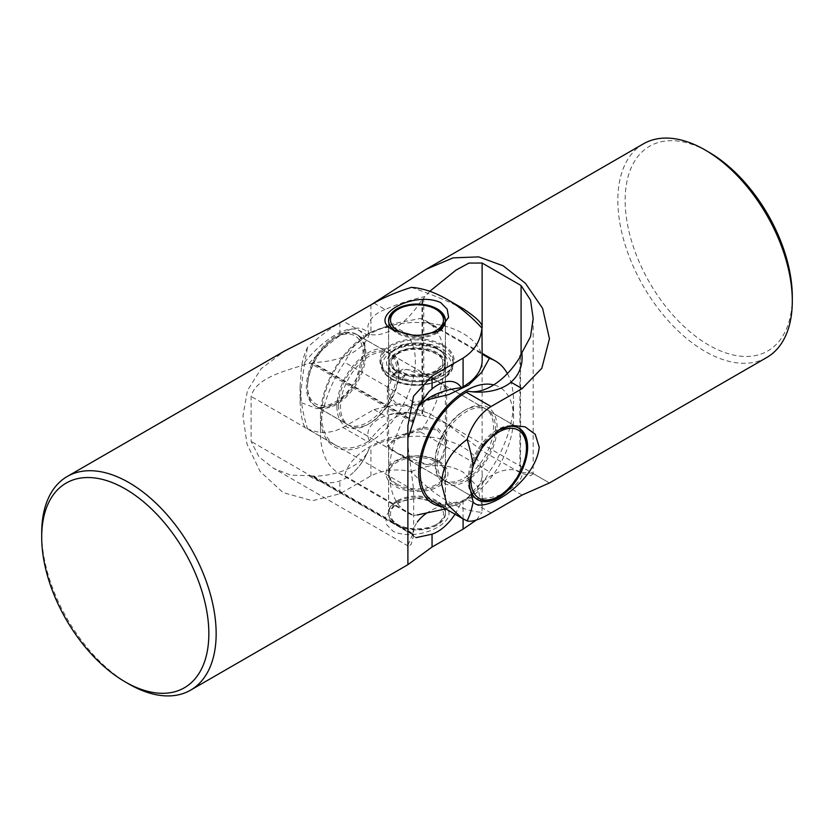 <?xml version="1.0" encoding="UTF-8"?>
<svg xmlns="http://www.w3.org/2000/svg" width="834" height="834" viewBox="0 0 834 834"><rect width="100%" height="100%" fill="white"/><g stroke="black" fill="none" stroke-linecap="round" stroke-linejoin="round"><path stroke-width="0.63" stroke-dasharray="4.17 3.13" d="M433.68 501.901A65.188 37.634 120 0 0 466.269 498.669L468.01 497.669A59.172 34.163 -60 0 1 520.531 471.971L520.531 356.264M498.701 430.125A41.293 23.842 120 0 0 498.419 430.292A41.293 23.842 120 0 0 469.219 480.864A41.293 23.842 120 0 0 469.261 482.625M437.068 462.307A41.293 23.842 120 0 0 445.627 481.208A41.293 23.842 120 0 0 477.444 470.147A41.293 23.842 120 0 0 495.479 428.593A41.293 23.842 120 0 0 486.92 409.682A41.293 23.842 120 0 0 455.093 420.743A41.293 23.842 120 0 0 437.068 462.307A28.419 16.409 0 0 0 406.127 458.742A28.419 16.409 0 0 0 388.581 473.9A28.419 16.409 0 0 0 396.911 485.492A28.419 16.409 0 0 0 427.873 489.058A28.419 16.409 0 0 0 445.419 473.9A28.419 16.409 0 0 0 437.089 462.297M469.219 480.864L469.219 484.502M300.094 386.851L300.094 402.728C301.23 419.846 303.712 428.53 307.538 428.791C319.37 434.045 331.171 433.607 342.951 427.467L367.731 441.78A65.188 37.634 -60 0 1 335.132 445.002L307.538 428.791A123.359 71.224 60 0 1 301.512 402.739L300.094 386.851L301.512 366.47A123.359 71.224 60 0 1 307.538 347.361C319.412 336.373 331.213 327.595 342.951 321.017L367.731 335.331L369.462 334.33A59.172 34.163 -60 0 0 421.994 299.375L421.994 415.082A46.673 26.949 60 0 1 422.598 415.144L422.598 300.021A46.673 26.949 60 0 1 421.994 299.375M301.512 402.739L317.233 408.764L335.007 404.042L346.881 394.055L356.254 379.772L364.781 346.433C366.293 312.062 325.469 333.59 301.512 366.47M364.781 353.136A41.293 23.842 120 0 0 356.233 334.226A41.293 23.842 120 0 0 324.405 345.286A41.293 23.842 120 0 0 306.38 386.851A41.293 23.842 120 0 0 314.929 405.762A41.293 23.842 120 0 0 335.581 403.708A41.293 23.842 120 0 0 364.781 353.136L364.781 346.433M792.3 296.821A118.188 68.242 60 0 1 708.723 345.078A118.188 68.242 60 0 1 625.156 200.327A118.188 68.242 60 0 1 708.723 152.069M643.4 143.855A123.359 71.224 -120 0 0 617.848 200.327A123.359 71.224 -120 0 0 671.693 324.468A123.359 71.224 -120 0 0 766.748 357.515M371.224 304.702L342.951 321.017M338.521 405.407A41.293 23.842 120 0 0 347.08 424.318A41.293 23.842 120 0 0 378.907 413.257A41.293 23.842 120 0 0 396.932 371.693A41.293 23.842 120 0 0 388.373 352.792A41.293 23.842 120 0 0 356.556 363.853A41.293 23.842 120 0 0 338.521 405.407M422.598 415.144A59.433 34.309 -60 0 1 423.766 415.78L446.002 423.224L482.115 450.787L521.083 473.285L530.528 475.651L533.176 473.983L532.582 473.212L549.418 482.99M429.791 291.295L423.766 298.03A59.433 34.309 -60 0 1 422.598 300.021M367.731 441.78L369.462 440.769A59.172 34.163 -60 0 1 415.739 413.059A59.172 34.163 -60 0 1 421.994 415.082M335.132 445.002A65.188 37.634 -60 0 1 325.145 392.772A65.188 37.634 -60 0 1 367.731 335.331M468.01 497.669A38.208 22.059 -0 0 0 510.95 488.63C519.499 482.031 523.137 476.631 521.865 472.451L532.582 473.212M342.951 427.467L373.986 409.546L400.654 403.593L429.156 413.497L549.429 482.938M369.462 440.769A38.208 22.059 180 0 1 385.131 415.978L388.978 414.707L406.294 412.767L424.569 416.27M374.028 303.128L385.131 309.529C397.37 304.129 410.516 299.823 424.569 296.633M385.131 309.529A38.208 22.059 -0 0 0 369.462 334.33M521.865 472.451L521.083 471.971A59.433 34.309 120 0 0 519.926 471.325L519.926 357.275M471.179 391.688A59.172 34.163 -60 0 1 469.313 391.469A59.172 34.163 -60 0 1 468.01 391.219M520.531 471.971A46.673 26.949 -120 0 0 519.926 471.325M300.094 402.728C301.22 385.454 303.701 367.002 307.538 347.361M443.261 345.151A37.134 21.434 180 0 1 443.261 375.467A37.134 21.434 180 0 1 390.739 375.467A37.134 21.434 180 0 1 390.739 345.151A37.134 21.434 180 0 1 443.261 345.151M442.552 346.016A36.143 20.86 180 0 1 453.143 360.778A36.143 20.86 180 0 1 430.834 380.054A36.143 20.86 180 0 1 391.448 375.529A36.143 20.86 180 0 1 380.857 360.778A36.143 20.86 180 0 1 403.166 341.492A36.143 20.86 180 0 1 442.552 346.016M437.089 429.864L443.354 436.964L445.419 446.461L440.706 459.44L427.571 464.694L396.911 453.071L388.581 446.461L393.294 441.353L406.439 434.233L422.484 428.572L437.089 429.864M396.911 484.106A28.419 16.409 -0 0 0 427.873 487.661A28.419 16.409 -0 0 0 445.419 472.503A28.419 16.409 -0 0 0 437.089 460.9A28.419 16.409 -0 0 0 406.127 457.345A28.419 16.409 -0 0 0 388.581 472.503A28.419 16.409 -0 0 0 396.911 484.106M396.911 376.759A28.419 16.409 -0 0 0 427.873 380.314A28.419 16.409 -0 0 0 445.419 365.156A28.419 16.409 -0 0 0 437.089 353.553A28.419 16.409 -0 0 0 406.127 349.999A28.419 16.409 -0 0 0 388.581 365.156A28.419 16.409 -0 0 0 396.911 376.759M396.911 404.136L411.516 405.428L427.54 399.788L440.675 392.668L445.419 387.539L437.089 380.929L406.502 369.306L393.325 374.518L388.581 387.539L390.646 397.036L396.911 404.136M438.882 461.056A30.941 17.868 180 0 1 438.882 486.326A30.941 17.868 180 0 1 395.118 486.326A30.941 17.868 180 0 1 395.118 461.056A30.941 17.868 180 0 1 438.882 461.056M435.119 461.181A41.293 23.842 -60 0 1 464.319 410.599A41.293 23.842 -60 0 1 484.971 408.556A41.293 23.842 -60 0 1 493.519 427.456A41.293 23.842 -60 0 1 475.495 469.021A41.293 23.842 -60 0 1 443.667 480.082A41.293 23.842 -60 0 1 435.119 461.181L435.119 463.235A43.816 25.301 120 0 0 466.102 481.124A43.816 25.301 120 0 0 497.074 427.456A43.816 25.301 120 0 0 466.102 409.567A43.816 25.301 120 0 0 435.119 463.235M336.926 406.544A43.816 25.301 120 0 0 367.898 424.433A43.816 25.301 120 0 0 398.881 370.765A43.816 25.301 120 0 0 367.898 352.876A43.816 25.301 120 0 0 336.926 406.544M398.881 372.819A41.293 23.842 120 0 0 390.333 353.918A41.293 23.842 120 0 0 358.505 364.979A41.293 23.842 120 0 0 340.481 406.544A41.293 23.842 120 0 0 349.029 425.444A41.293 23.842 120 0 0 369.681 423.401A41.293 23.842 120 0 0 398.881 372.819L398.881 370.765M320.464 416.041A67.085 38.729 -60 0 1 367.898 333.881A67.085 38.729 -60 0 1 415.332 361.268A67.085 38.729 -60 0 1 367.898 443.427A67.085 38.729 -60 0 1 320.464 416.041L320.464 432.888A87.716 50.645 120 0 0 338.635 473.034A87.716 50.645 120 0 0 344.598 475.651L413.612 515.495A87.716 50.645 -60 0 1 407.659 512.889A87.716 50.645 -60 0 1 389.488 472.732A87.716 50.645 -60 0 1 413.612 402.113L425.434 400.247M441.426 506.374A67.085 38.729 120 0 0 466.102 500.119A67.085 38.729 120 0 0 513.536 417.959L513.536 401.112A87.716 50.645 -60 0 1 489.402 471.742L420.388 431.887A87.716 50.645 120 0 0 444.512 361.268A87.716 50.645 120 0 0 426.341 321.111A87.716 50.645 120 0 0 420.388 318.505L393.294 323.686L369.566 332.922L353.585 346.59L344.598 362.258A87.716 50.645 120 0 0 320.464 432.888M513.536 417.959A67.085 38.729 120 0 0 493.749 384.881M507.385 373.58A87.716 50.645 -60 0 1 513.536 401.112M420.388 318.505L482.188 354.179M413.612 402.113L344.598 362.258M413.612 515.495L417.417 514.943M445.773 508.886L464.434 501.078L480.436 487.379L489.402 471.742M420.388 431.887C381.67 435.098 350.155 453.206 344.598 475.651M436.974 375.8A28.366 16.378 180 0 1 406.095 379.293A28.366 16.378 180 0 1 388.634 364.177A28.366 16.378 180 0 1 397.026 352.553A28.366 16.378 180 0 1 427.905 349.06A28.366 16.378 180 0 1 445.366 364.177A28.366 16.378 180 0 1 436.974 375.8M435.65 524.867A26.49 15.293 180 0 1 398.266 524.826A26.49 15.293 180 0 1 398.35 503.163A26.49 15.293 180 0 1 435.765 503.225A26.49 15.293 180 0 1 435.734 524.826A26.49 15.293 180 0 1 435.65 524.867M397.026 500.848A28.366 16.378 -0 0 0 388.634 512.483A28.366 16.378 -0 0 0 396.942 524.065A28.366 16.378 -0 0 0 436.974 524.106A28.366 16.378 -0 0 0 437.058 524.065A28.366 16.378 -0 0 0 445.366 512.483A28.366 16.378 -0 0 0 427.905 497.356A28.366 16.378 -0 0 0 397.026 500.848M436.974 370.901A28.366 16.378 -0 0 0 445.366 359.277A28.366 16.378 -0 0 0 427.905 344.161A28.366 16.378 -0 0 0 397.026 347.642A28.366 16.378 -0 0 0 388.634 359.277A28.366 16.378 -0 0 0 406.095 374.393A28.366 16.378 -0 0 0 436.974 370.901M445.366 321.424A28.366 16.378 180 0 1 445.366 321.517A28.366 16.378 180 0 1 436.974 333.152A28.366 16.378 180 0 1 406.095 336.644A28.366 16.378 180 0 1 388.634 321.517A28.366 16.378 180 0 1 388.634 321.424M397.026 309.894A28.366 16.378 180 0 1 437.058 309.935M396.035 452.518L414.978 462.39L430.313 465.101L442.416 458.981L446.659 446.002L444.512 435.88L437.965 428.301L422.723 427.216L406.043 433.378L392.293 440.873L387.341 446.002L396.035 452.518M437.965 381.482L446.659 387.998L441.739 393.116L427.988 400.612L411.287 406.773L396.035 405.699L389.488 398.131L387.341 387.998L391.542 375.06L403.614 368.899L419.022 371.61L437.965 381.482M307.548 385.871A39.271 22.674 -60 0 1 335.32 337.77A39.271 22.674 -60 0 1 363.092 353.804A39.271 22.674 -60 0 1 335.32 401.905A39.271 22.674 -60 0 1 307.548 385.871L307.548 387.487A41.252 23.811 -60 0 1 336.707 336.967A41.252 23.811 -60 0 1 357.338 334.924A41.252 23.811 -60 0 1 365.876 353.804A41.252 23.811 -60 0 1 347.872 395.316A41.252 23.811 -60 0 1 316.086 406.367A41.252 23.811 -60 0 1 307.548 387.487M518.029 427.696A41.252 23.811 120 0 0 517.914 427.633A41.252 23.811 120 0 0 486.128 438.684A41.252 23.811 120 0 0 468.124 480.196A41.252 23.811 120 0 0 476.662 499.076A41.252 23.811 120 0 0 476.777 499.139M497.293 497.033A41.252 23.811 120 0 0 526.452 446.513M393.7 374.456L396.442 371.286L396.838 372.308L394.107 375.488L393.7 374.456M404.657 376.113L404.073 374.998L401.519 378.261L402.092 379.376L404.657 376.113M411.423 287.376C430.292 293.86 447.514 300.938 463.089 308.611M482.188 360.1A65.188 37.634 0 0 0 463.089 333.496A65.188 37.634 0 0 0 370.911 333.496L369.17 334.497A59.172 34.163 180 0 1 312.635 362.509L412.84 420.357A59.172 34.163 180 0 1 414.217 413.935A59.172 34.163 180 0 1 417.563 407.92M395.264 331.015A28.419 16.409 0 0 0 396.911 332.047L393.294 329.962M437.089 348.508A28.419 16.409 0 0 0 406.127 344.942A28.419 16.409 0 0 0 388.581 360.1A28.419 16.409 0 0 0 396.911 371.703A28.419 16.409 0 0 0 427.873 375.258A28.419 16.409 0 0 0 445.419 360.1A28.419 16.409 0 0 0 437.089 348.508M437.089 501.953A28.419 16.409 0 0 0 396.901 501.953A28.419 16.409 0 0 0 388.581 513.556A28.419 16.409 0 0 0 396.911 525.159A28.419 16.409 0 0 0 427.873 528.714A28.419 16.409 0 0 0 445.419 513.556A28.419 16.409 0 0 0 437.089 501.953L440.706 504.038L417.855 497.908L395.889 502.537L385.412 516.694L386.82 524.847L393.294 531.404C421.118 543.966 468.208 516.684 440.706 504.038M411.423 471.627C430.292 463.204 447.514 463.381 463.089 472.159L477.444 486.358L482.188 506.791L481.948 512.347A123.359 71.224 -120 0 1 446.68 500.588A123.359 71.224 -120 0 1 411.423 471.627C396.025 468.437 382.514 469.855 370.911 475.901L339.865 493.822L312.458 500.723L283.112 492.633L260.125 471.481L246.989 444.032L242.986 415.874L247.469 390.395L261.125 368.711L284.592 351.01M476.464 519.989L481.948 512.347M312.886 475.734L412.59 533.291A46.673 26.949 -120 0 0 412.84 534.146L312.635 476.297A46.673 26.949 -120 0 0 312.886 475.734A59.433 34.309 180 0 1 310.582 475.755L290.732 475.171L273.625 468.364L258.988 456.865L251.097 441.405L251.097 396.4C256.09 377.281 285.916 370.734 308.976 363.374C318.744 352.813 329.044 343.577 339.865 335.664A38.208 22.059 120 0 1 369.17 334.497M407.889 425.778L407.889 445.231L413.695 490.277L413.695 535.282L411.026 544.644L408.264 546.103L407.889 545.207L412.559 534.625A59.433 34.309 180 0 1 412.59 533.291M370.911 475.901L370.911 447.285L369.17 448.285A59.172 34.163 180 0 1 368.732 449.536A59.172 34.163 180 0 1 312.635 476.297M412.84 534.146A59.172 34.163 180 0 1 417.375 521.969M426.174 513.494A59.172 34.163 180 0 1 461.358 501.515L463.089 500.504A65.188 37.634 180 0 0 482.188 473.9A65.188 37.634 180 0 0 441.947 439.122A65.188 37.634 180 0 0 370.911 447.285M369.17 448.285A38.208 22.059 -60 0 1 354.304 471.523A38.208 22.059 -60 0 1 339.865 480.957C329.065 484.575 318.765 482.834 308.976 475.724M407.889 445.231L408.358 437.016M416.051 537.638L412.59 535.543M455.01 514.213A38.208 22.059 120 0 0 461.358 501.515M308.976 363.374L310.582 363.374A59.433 34.309 0 0 0 312.886 363.363L412.59 420.92A59.433 34.309 0 0 0 412.559 422.254L412.59 423.192M312.635 362.509A46.673 26.949 60 0 1 312.886 363.363M412.59 420.92A46.673 26.949 60 0 1 412.84 420.357M128.926 684.036A123.359 71.224 60 0 1 41.7 532.957M396.911 332.047A28.419 16.409 0 0 0 437.099 332.047A28.419 16.409 0 0 0 437.589 331.755M491.049 512.973L466.269 498.669M423.766 298.03L423.766 415.78M482.115 326.563L482.115 450.787M522.094 495.052L510.95 488.63M373.986 409.546L385.131 415.978M521.083 473.285L521.083 471.971M442.552 349.06A36.143 20.86 180 0 1 453.143 363.812A36.143 20.86 180 0 1 430.834 383.087A36.143 20.86 180 0 1 391.448 378.563A36.143 20.86 180 0 1 380.857 363.812A36.143 20.86 180 0 1 403.166 344.536A36.143 20.86 180 0 1 442.552 349.06M392.616 379.241A34.486 19.912 -0 0 0 441.384 379.241A34.486 19.912 -0 0 0 441.384 351.072A34.486 19.912 -0 0 0 392.616 351.072A34.486 19.912 -0 0 0 392.616 379.241M370.911 304.879L370.911 333.496M412.559 534.625L310.582 475.755M413.695 535.282L251.097 441.405M339.865 322.8L339.865 335.664M339.865 493.822L339.865 480.957M463.089 518.873L463.089 500.504M412.559 422.254L310.582 363.374M413.695 490.277L251.097 396.4M445.627 481.208L477.767 499.774M335.581 403.708L335.007 404.042M314.929 405.762L347.08 424.318M429.156 413.497L446.002 423.224M533.176 318.515L533.176 473.983M356.233 334.226L388.373 352.792M498.419 430.292L498.993 429.958M486.92 409.682L519.071 428.238M469.313 391.469A61.883 61.883 0 0 0 495.563 389.968M415.739 413.059A61.883 61.883 0 0 0 388.978 414.707M453.143 360.778L453.143 363.812C454.666 382.483 412.58 392.543 391.782 379.324C384.683 375.123 381.044 369.952 380.857 363.812L380.857 360.778M445.419 472.503L445.419 446.461M445.419 387.539L445.419 365.156M464.319 410.599L466.102 409.567M369.681 423.401L367.898 424.433M367.898 333.881L369.566 332.922M443.667 480.082L349.029 425.444M484.971 408.556L390.333 353.918M426.341 321.111L482.188 353.355M338.635 473.034L407.659 512.889M466.102 500.119L464.434 501.078M388.581 387.539L388.581 365.156M388.581 472.503L388.581 446.461M398.423 352.657C392.47 357.567 390.156 360.59 391.5 361.727L393.283 366.501C393.429 368.347 397.912 370.838 406.721 373.986C417.615 376.238 427.237 375.175 435.577 370.796C441.53 365.886 443.844 362.863 442.5 361.727C445.231 351.979 413.487 342.503 398.423 352.657M398.266 524.826L396.942 524.065M388.634 364.177L388.634 512.483M388.634 321.517L388.634 359.277M445.366 321.517L445.366 359.277M445.366 364.177L445.366 512.483M435.734 524.826L437.058 524.065M446.659 387.998L446.659 446.002M476.662 499.076L400.164 454.905M392.585 450.537L316.086 406.367M517.914 427.633L441.415 383.463M433.836 379.095L357.338 334.924M335.32 337.77L336.707 336.967M387.341 387.998L387.341 446.002M402.092 379.376C416.197 383.4 428.78 382.108 439.872 375.508C444.845 372.058 447.399 367.909 447.535 363.071C447.754 344.932 410.453 338.667 394.128 350.634C390.093 352.678 387.539 356.827 386.465 363.071C387.56 369.337 390.114 373.476 394.107 375.488M396.442 371.286C392.188 367.262 390.458 364.521 391.261 363.071C390.375 361.612 392.23 358.776 396.838 354.575C410.745 343.452 445.075 351.677 442.739 363.071C442.844 365.918 440.988 368.743 437.162 371.557C427.738 377.187 416.708 378.334 404.073 374.998M388.581 360.1L388.581 320.444M396.901 501.953L395.889 502.537M388.581 513.556L388.581 473.9M408.264 546.103L273.625 468.364M407.889 545.207L407.889 564.66M445.419 513.556L445.419 473.9M482.188 506.791L482.188 473.9M437.099 332.047L438.111 331.463M445.419 360.1L445.419 320.444M429.02 391.584A61.883 61.883 0 0 0 414.217 413.935M354.304 471.523A61.883 61.883 0 0 0 368.732 449.536"/><path stroke-width="1.25" d="M467.103 520.916L462.172 518.352L446.857 504.049L441.728 484.502C441.884 466.665 450.339 451.663 467.103 439.476A123.359 71.224 60 0 1 473.118 465.539L483.647 444.345L498.993 429.958L512.253 425.434L525.139 426.841L535.219 434.295L539.233 447.149C535.616 482.646 482.104 515.735 473.118 501.807A123.359 71.224 60 0 1 467.103 520.916C472.034 522.188 480.019 519.54 491.049 512.973L522.094 495.052L549.418 482.99L766.748 357.515A123.359 71.224 -120 0 0 792.3 301.043A123.359 71.224 -120 0 0 705.074 149.964A123.359 71.224 -120 0 0 643.4 143.855L426.059 269.33L453.133 257.852L478.779 256.893L503.236 265.858L525.441 283.31L542.611 308.351L549.45 338.771L541.819 368.263L522.094 388.613L491.049 406.533C480.05 413.528 472.065 424.506 467.103 439.476M491.049 406.533L466.269 392.22A65.188 37.634 120 0 0 420.18 472.054A65.188 37.634 120 0 0 433.68 501.901L461.869 518.175M469.261 482.625A41.293 23.842 120 0 0 477.767 499.774A41.293 23.842 120 0 0 509.595 488.714A41.293 23.842 120 0 0 527.62 447.149A41.293 23.842 120 0 0 519.071 428.238A41.293 23.842 120 0 0 498.701 430.125M473.118 465.539L469.219 484.502L473.118 501.807M705.074 149.964L708.723 152.069A118.188 68.242 60 0 1 792.3 296.821L792.3 301.043M426.059 269.33L371.224 304.702M519.926 357.275L519.926 356.201A59.433 34.309 120 0 0 521.083 354.221L530.507 336.738L533.176 318.515L530.528 300.073L521.083 285.53L482.115 263.033L468.958 263.064L455.917 270.164L429.791 291.295M521.865 352.803C523.137 364.823 519.499 374.612 510.95 382.18A38.208 22.059 180 0 1 495.563 389.968A38.208 22.059 180 0 1 468.01 391.219L466.269 392.22M519.926 356.201A46.673 26.949 -120 0 0 520.531 356.264A59.172 34.163 -60 0 1 471.179 391.688M493.749 384.881A67.085 38.729 120 0 0 444.439 409.129A67.085 38.729 120 0 0 418.668 472.732A67.085 38.729 120 0 0 441.426 506.374M425.434 400.247L448.973 394.482L468.604 385.058L481.666 372.36L489.402 358.349A87.716 50.645 -60 0 1 495.365 360.966A87.716 50.645 -60 0 1 507.385 373.58M482.188 354.179L489.402 358.349M417.417 514.943L445.773 508.886M388.634 321.424A28.366 16.378 180 0 1 396.942 309.935A28.366 16.378 180 0 1 397.026 309.894M435.65 330.837A26.49 15.293 180 0 1 398.235 330.775A26.49 15.293 180 0 1 398.266 309.174A26.49 15.293 180 0 1 398.35 309.133A26.49 15.293 180 0 1 435.734 309.174A26.49 15.293 180 0 1 435.65 330.837M435.734 309.174L437.058 309.935A28.366 16.378 180 0 1 445.366 321.424M476.777 499.139A41.252 23.811 120 0 0 497.293 497.033L498.68 496.23A39.271 22.674 120 0 0 526.452 448.129L526.452 446.513A41.252 23.811 120 0 0 518.029 427.696M526.452 448.129A39.271 22.674 120 0 0 498.68 432.095A39.271 22.674 120 0 0 470.908 480.196A39.271 22.674 120 0 0 498.68 496.23M476.464 519.989L463.089 529.121L432.054 547.041L407.889 564.66L407.889 425.778L413.549 396.16L432.054 376.019L463.089 358.099C474.275 351.01 480.561 341.012 481.948 328.096A123.359 71.224 -120 0 0 446.68 299.145A123.359 71.224 -120 0 0 411.423 287.376C396.025 292.15 382.514 297.988 370.911 304.879L339.865 322.8L284.592 351.01L67.252 476.485A123.359 71.224 60 0 1 128.926 482.594A123.359 71.224 60 0 1 209.511 591.296A123.359 71.224 60 0 1 190.6 690.145A123.359 71.224 60 0 1 128.926 684.036L125.277 681.931A118.188 68.242 -120 0 0 208.844 633.673A118.188 68.242 -120 0 0 125.277 488.922A118.188 68.242 -120 0 0 41.7 537.179A118.188 68.242 -120 0 0 125.277 681.931L128.926 684.036M437.589 331.755A28.419 16.409 0 0 0 445.419 320.444A28.419 16.409 0 0 0 437.089 308.841A28.419 16.409 0 0 0 406.127 305.286A28.419 16.409 0 0 0 388.581 320.444A28.419 16.409 0 0 0 395.264 331.015M393.294 329.962C365.751 317.212 413.111 290.023 440.706 302.596L447.18 309.153L448.588 317.327L438.111 331.463L416.083 336.081L393.294 329.962M446.68 299.145L463.089 308.622C477.329 318.14 483.616 324.634 481.948 328.096L482.188 360.1A65.188 37.634 0 0 1 463.089 386.715L461.358 387.716A59.172 34.163 180 0 0 417.563 407.92M417.375 521.969A59.172 34.163 180 0 1 426.174 513.494M408.358 437.016L418.689 405.605L429.02 391.584L432.054 388.884A38.208 22.059 -60 0 1 461.358 387.716M432.054 547.041L432.054 534.177L416.051 537.638M432.054 534.177A38.208 22.059 120 0 0 455.01 514.213M41.7 537.179L41.7 532.957A123.359 71.224 60 0 1 67.252 476.485M482.115 263.033L482.115 326.563M522.094 388.613L510.95 382.18M521.083 285.53L521.083 354.221M432.054 376.019L432.054 388.884M463.089 529.121L463.089 518.873M463.089 358.099L463.089 386.715M482.188 353.355L495.365 360.966M398.266 309.174L396.942 309.935M190.6 690.145L407.941 564.67"/></g></svg>
